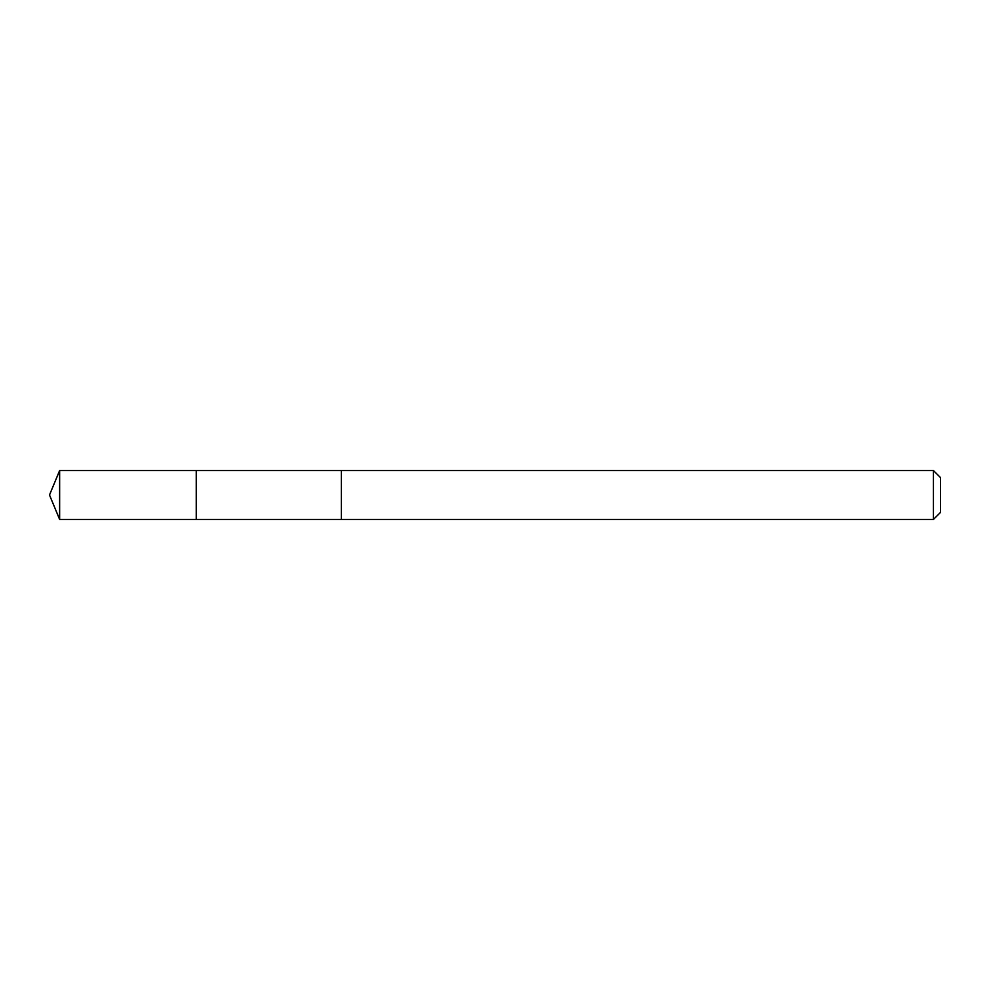 <?xml version="1.0" encoding="UTF-8"?>
<svg xmlns="http://www.w3.org/2000/svg" width="990" height="990" viewBox="0 0 990 990"><rect width="100%" height="100%" fill="white"/><g stroke="black" fill="none" stroke-linecap="round" stroke-linejoin="round"><path stroke-width="1.49" d="M196.243 519.453L196.243 470.547L59.635 470.547L59.635 519.453L196.243 519.453L196.243 470.547L341.389 470.547L341.389 519.453L59.635 519.453L49.5 495L59.635 519.453M341.389 498.614L341.389 519.453L933.434 519.453L933.434 470.547L341.389 470.547L341.389 498.614M933.434 470.547L940.5 477.601L940.5 512.399L933.434 519.453M49.5 495L59.635 470.547"/></g></svg>
